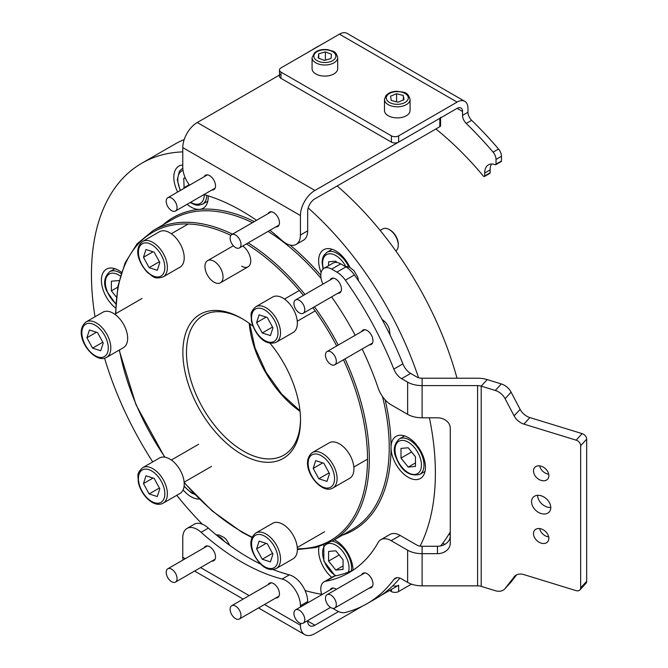 <?xml version="1.0" encoding="UTF-8"?>
<svg xmlns="http://www.w3.org/2000/svg" width="668" height="668" viewBox="0 0 668 668"><rect width="100%" height="100%" fill="white"/><g stroke="black" fill="none" stroke-linecap="round" stroke-linejoin="round"><path stroke-width="1" d="M211.881 190.004A8.317 4.801 -120 0 0 213.802 189.637A8.317 4.801 -120 0 0 215.079 182.974A8.317 4.801 -120 0 0 209.643 175.642A8.317 4.801 -120 0 0 205.485 175.225A8.317 4.801 -120 0 0 204.199 176.703M275.8 226.911A8.317 4.801 -120 0 0 277.721 226.544A8.317 4.801 -120 0 0 278.999 219.872A8.317 4.801 -120 0 0 273.563 212.541A8.317 4.801 -120 0 0 269.404 212.132A8.317 4.801 -120 0 0 268.127 213.61M256.529 220.298A215.038 124.156 -120 0 0 241.599 210.837A215.038 124.156 -120 0 0 203.974 194.572M280.977 74.19L197.252 122.528A20.483 11.824 120 0 0 182.773 147.603L182.773 167.092A20.483 11.824 -120 0 0 189.553 185.161M440.571 117.91L440.571 125.659A2.563 1.478 180 0 1 439.82 126.703L439.82 118.345L314.912 190.455A20.483 11.824 120 0 0 300.433 215.539L300.433 235.027L307.672 230.844A20.483 11.824 60 0 1 303.431 240.221L296.191 244.396A20.483 11.824 -120 0 0 300.433 235.027M439.82 126.703L314.912 198.813A10.237 5.912 120 0 0 307.672 211.355L307.672 230.844M296.191 244.396A20.483 11.824 -120 0 1 282.096 240.555A215.038 124.156 -120 0 0 269.955 230.285M439.82 118.345A2.563 1.478 -0 0 0 440.571 117.301M270.006 343.16A83.199 48.038 60 0 1 300.525 420.331A83.199 48.038 60 0 1 241.691 454.298A83.199 48.038 60 0 1 182.865 352.395A83.199 48.038 60 0 1 241.691 318.427L241.691 318.427A83.199 48.038 60 0 1 252.93 326.168M242.609 318.97A80.636 46.56 -120 0 0 203.181 315.48A80.636 46.56 -120 0 0 190.823 380.1A80.636 46.56 -120 0 0 243.503 451.159A80.636 46.56 -120 0 0 283.825 455.159A80.636 46.56 -120 0 0 300.516 419.27M385.144 399.856A180.477 104.2 60 0 1 391.031 447.502A24.324 14.045 -120 0 0 408.231 477.286A24.324 14.045 -120 0 0 420.389 478.488A24.324 14.045 -120 0 0 424.122 459.008A24.324 14.045 -120 0 0 408.231 437.573A24.324 14.045 -120 0 0 396.074 436.371A24.324 14.045 -120 0 0 391.031 447.502A180.477 104.2 60 0 1 342.283 535.21M318.978 546.708A24.324 14.045 -120 0 0 331.754 577.386M353.021 570.121A24.324 14.045 -120 0 0 335.82 540.587A24.324 14.045 -120 0 0 334.334 539.802M183.099 489.894A24.324 14.045 -120 0 0 191.006 496.691A24.324 14.045 -120 0 0 199.273 499.021M121.459 272.285A24.324 14.045 -120 0 0 118.603 270.356A24.324 14.045 -120 0 0 106.437 269.154A24.324 14.045 -120 0 0 102.196 286.697A24.324 14.045 -120 0 0 115.589 308.031M182.773 165.013A24.324 14.045 -120 0 0 178.849 166.14A24.324 14.045 -120 0 0 177.663 192.025M187.123 204.299A24.324 14.045 -120 0 0 191.006 207.063A24.324 14.045 -120 0 0 199.607 209.36A24.324 14.045 -120 0 0 203.164 208.266A24.324 14.045 -120 0 0 208.166 195.833M349.798 267.317A24.324 14.045 -120 0 0 335.82 250.951A24.324 14.045 -120 0 0 323.663 249.749A24.324 14.045 -120 0 0 321.108 272.586M305.092 590.537A243.202 140.414 -120 0 0 321.659 594.286M420.097 546.123A243.202 140.414 -120 0 0 429.415 417.801M418.552 377.721A243.202 140.414 -120 0 0 308.19 207.948M440.613 545.956A243.202 140.414 -120 0 0 450.265 531.82M457.012 378.222A243.202 140.414 -120 0 0 337.156 185.971M184.184 139.587A243.202 140.414 -120 0 0 174.398 144.397L141.816 163.209A243.202 140.414 -120 0 0 95.006 316.766M182.773 151.878A243.202 140.414 -120 0 0 141.816 163.209M104.575 358.207A243.202 140.414 -120 0 0 152.73 461.897M176.761 495.314A243.202 140.414 -120 0 0 202.371 524.221M241.691 266.173A12.801 7.39 -120 0 0 248.095 266.808A12.801 7.39 -120 0 0 250.249 257.255A12.801 7.39 -120 0 0 242.785 245.974M491.539 164.011A17.919 10.346 -120 0 0 490.128 169.914L490.128 172.778A1.278 0.743 60 0 1 489.861 173.363L484.425 176.502A1.278 0.743 -120 0 1 483.356 176.06A236.798 136.715 -120 0 0 435.887 128.974M484.425 176.502A1.278 0.743 -120 0 0 484.692 175.909L490.128 172.778M495.756 164.712A1.278 0.743 -120 0 0 496.023 164.128L501.459 160.996A1.278 0.743 60 0 1 501.192 161.581L495.756 164.712A1.278 0.743 -120 0 1 495.272 164.72A17.919 10.346 -120 0 0 488.408 164.846A17.919 10.346 -120 0 0 484.692 173.045L484.692 175.909M496.023 164.128L496.023 159.418A7.682 4.434 -120 0 0 493.093 152.154A275.199 158.884 -120 0 0 466.222 123.446A7.682 4.434 60 0 1 462.54 115.38L462.54 111.498A7.682 4.434 120 0 0 460.945 107.982A7.682 4.434 120 0 0 457.104 108.366L398.637 142.117A5.119 2.956 180 0 1 391.398 142.117L280.977 78.365A5.119 2.956 180 0 1 279.474 76.277L279.474 70.006A5.119 2.956 -0 0 0 280.977 72.094L280.977 78.365M313.709 49.014A7.682 4.434 -120 0 0 312.975 49.307A7.682 4.434 -120 0 0 312.357 49.799M312.975 49.307L318.411 46.167A7.682 4.434 60 0 1 319.145 45.883M462.54 115.38L467.967 112.249L467.967 108.366A15.364 8.868 120 0 0 464.786 101.336A15.364 8.868 120 0 0 457.104 102.095L398.637 135.846L398.637 142.117M467.967 112.249A7.682 4.434 -120 0 0 471.65 120.315L466.222 123.446M493.093 152.154L498.52 149.022A275.199 158.884 -120 0 0 471.65 120.315M498.52 149.022A7.682 4.434 60 0 1 501.459 156.287L496.023 159.418M501.459 160.996L501.459 156.287M464.786 101.336L347.126 33.4A15.364 8.868 120 0 0 339.444 34.16L280.977 67.919A5.119 2.956 -0 0 0 279.474 70.006M391.398 142.117L391.398 135.846L280.977 72.094M391.398 135.846A5.119 2.956 -0 0 0 398.637 135.846M233.716 234.326A7.682 4.434 60 0 1 240.138 240.572A7.682 4.434 60 0 1 239.386 247.937A7.682 4.434 60 0 1 237.382 248.245A7.682 4.434 60 0 1 230.961 241.991A7.682 4.434 60 0 1 231.712 234.635A7.682 4.434 60 0 1 233.716 234.326M169.012 197.377A7.682 4.434 60 0 1 175.968 203.122A7.682 4.434 60 0 1 175.467 211.03A7.682 4.434 60 0 1 174.248 211.389A7.682 4.434 60 0 1 167.284 205.635A7.682 4.434 60 0 1 167.785 197.728A7.682 4.434 60 0 1 169.012 197.377M275.8 597.977A8.317 4.801 -120 0 0 277.721 597.601A8.317 4.801 -120 0 0 278.999 590.938A8.317 4.801 -120 0 0 273.563 583.607A8.317 4.801 -120 0 0 269.404 583.197A8.317 4.801 -120 0 0 268.127 584.675M211.881 561.07A8.317 4.801 -120 0 0 213.802 560.702A8.317 4.801 -120 0 0 215.079 554.031A8.317 4.801 -120 0 0 209.643 546.7A8.317 4.801 -120 0 0 205.485 546.29A8.317 4.801 -120 0 0 204.199 547.768M201.11 532.279A20.483 11.824 -120 0 0 187.015 528.43L194.254 524.255A20.483 11.824 60 0 1 208.349 528.096L201.11 532.279A215.038 124.156 -120 0 0 241.599 561.997A215.038 124.156 -120 0 0 282.096 579.031L289.336 574.856A20.483 11.824 60 0 1 307.672 601.559L300.433 605.742A20.483 11.824 -120 0 0 282.096 579.031M208.349 528.096A215.038 124.156 -120 0 0 248.847 557.813A215.038 124.156 -120 0 0 260.553 564.051M273.053 569.553A215.038 124.156 -120 0 0 289.336 574.856M338.542 611.587L314.912 625.223A10.237 5.912 -60 0 1 309.793 625.732A10.237 5.912 -60 0 1 307.672 621.048L307.672 620.597M307.672 602.853L307.672 601.559M362.382 606.185L314.912 633.59A20.483 11.824 -60 0 1 304.675 634.6A20.483 11.824 -60 0 1 300.433 625.223L300.433 623.286M300.433 607.037L300.433 605.742M182.982 560.018A20.483 11.824 -60 0 1 182.773 557.296L182.773 537.807A20.483 11.824 -120 0 1 187.015 528.43M392.792 585.819A5.119 2.956 -0 0 0 398.637 585.251L380.585 595.672M232.932 605.342A7.682 4.434 60 0 1 239.887 611.086A7.682 4.434 60 0 1 239.386 618.994A7.682 4.434 60 0 1 238.167 619.353A7.682 4.434 60 0 1 231.203 613.608A7.682 4.434 60 0 1 231.712 605.692A7.682 4.434 60 0 1 232.932 605.342M168.428 568.526A7.682 4.434 60 0 1 175.751 573.745A7.682 4.434 60 0 1 175.467 582.095A7.682 4.434 60 0 1 174.832 582.354A7.682 4.434 60 0 1 167.501 577.144A7.682 4.434 60 0 1 167.785 568.794A7.682 4.434 60 0 1 168.428 568.526M411.446 584.124L398.637 591.522A5.119 2.956 180 0 1 391.398 591.522L391.398 589.426M389.586 590.479L391.398 591.522M337.674 57.623L337.674 68.704A12.801 7.39 180 0 1 335.495 72.82A12.801 7.39 180 0 1 321.141 75.768A12.801 7.39 180 0 1 312.073 68.704L312.073 57.623L314.57 52.722C318.235 49.925 322.869 48.948 328.464 49.791C332.789 51.686 335.653 50.125 337.674 57.623A12.801 7.39 180 0 1 335.495 61.74A12.801 7.39 180 0 1 321.141 64.696A12.801 7.39 180 0 1 312.073 57.623M325.374 51.904L318.736 53.782L318.235 58.041L324.372 60.421L331.002 58.542L331.503 54.283L325.374 51.904L325.374 60.137M318.736 58.233L318.736 53.782M410.077 99.423L410.077 110.504A12.801 7.39 180 0 1 408.899 113.602A12.801 7.39 180 0 1 394.537 117.727A12.801 7.39 180 0 1 384.476 110.504L384.476 99.423L385.887 95.649C388.434 92.802 392.25 91.349 397.326 91.282C403.096 92.518 407.697 90.982 410.077 99.423A12.801 7.39 180 0 1 408.899 102.521A12.801 7.39 180 0 1 394.537 106.646A12.801 7.39 180 0 1 384.476 99.423M396.608 93.712L390.571 96.175L391.239 100.425L397.953 102.212L403.99 99.749L403.313 95.499L396.608 93.712L396.608 101.853M403.313 100.025L403.313 95.499M395.815 250.943A12.801 7.39 -120 0 0 398.278 245.206L398.278 244.162A11.523 6.655 60 0 0 390.129 230.051L389.227 229.525A12.801 7.39 -120 0 0 382.822 228.899L380.159 230.435M398.278 245.206A12.801 7.39 -120 0 0 389.227 229.533A12.801 7.39 -120 0 0 389.227 229.525L390.129 230.051M336.881 262.466L335.82 261.155L328.581 261.806L328.581 265.68M415.471 466.439L415.471 456.787L408.231 447.777L400.992 448.42L400.992 458.081L408.231 467.082L415.471 466.439M415.471 462.907L408.231 467.082M411.588 451.96L400.992 458.081M335.82 570.096L343.06 569.453L343.06 559.792L335.82 550.791L328.581 551.434L328.581 561.087L335.82 570.096L343.06 565.913M339.185 554.966L328.581 561.087M119.004 281.061L118.603 280.56L111.364 281.203L111.364 290.864L116.332 297.043M117.735 287.182L111.364 290.864M185.328 178.055L183.767 178.197L184.126 188.292M189.203 184.71L183.767 187.85M206.88 274.064A12.801 7.39 -120 0 0 208.474 276.803A12.801 7.39 -120 0 0 220.398 282.798A12.801 7.39 -120 0 0 221.108 269.363A12.801 7.39 -120 0 0 207.598 260.629A12.801 7.39 -120 0 0 206.829 273.955A12.801 7.39 -120 0 0 206.88 274.064M255.802 306.754L272.636 297.035A20.483 11.824 60 0 1 286.923 301.051A20.483 11.824 60 0 1 297.01 319.304A20.483 11.824 60 0 1 293.118 332.505L276.276 342.225C264.119 346.993 254.149 332.639 251.377 320.657C251.636 314.995 248.838 313.217 255.802 306.754A20.483 11.824 60 0 1 270.089 310.77A20.483 11.824 60 0 1 280.176 329.023A20.483 11.824 60 0 1 276.276 342.225M259.126 314.845L256.612 322.602L262.265 332.981L270.423 335.595L272.936 327.838L267.284 317.459L259.126 314.845M266.148 317.1L256.612 322.602M272.511 327.061L262.265 332.981M312.365 452.545C297.561 464.243 319.98 494.921 332.322 488.3L332.848 488.024A20.483 11.824 60 0 0 333.065 464.761A20.483 11.824 60 0 0 312.816 452.311A20.483 11.824 60 0 0 312.365 452.545L329.207 442.826A20.483 11.824 60 0 1 329.658 442.592A20.483 11.824 60 0 1 349.898 455.042A20.483 11.824 60 0 1 349.681 478.305L332.848 488.024A20.483 11.824 60 0 1 332.397 488.258M323.855 463.258L315.688 460.636L313.183 468.402L318.828 478.772L326.994 481.394L329.499 473.637L323.855 463.258M329.082 472.86L318.828 478.772M322.719 462.891L313.183 468.402M255.802 533.031L272.636 523.311A20.483 11.824 60 0 1 287.223 527.603A20.483 11.824 60 0 1 293.118 558.782L276.276 568.501A20.483 11.824 60 0 0 270.39 537.322A20.483 11.824 60 0 0 255.802 533.031C245.949 540.921 252.546 555.509 260.846 564.335C266.123 569.328 271.266 570.714 276.276 568.501M272.936 554.114L267.284 543.735L259.126 541.113L256.612 548.879L262.265 559.258L270.423 561.871L272.936 554.114M272.511 553.338L262.265 559.258M266.148 543.368L256.612 548.879M142.66 467.709L159.502 457.989A20.483 11.824 60 0 1 173.789 462.005A20.483 11.824 60 0 1 183.875 480.259A20.483 11.824 60 0 1 179.976 493.46L163.142 503.179A20.483 11.824 60 0 0 167.042 489.978A20.483 11.824 60 0 0 156.955 471.725A20.483 11.824 60 0 0 142.66 467.709C135.704 474.18 138.493 475.95 138.234 481.611C140.397 494.52 153.615 508.415 163.142 503.179M157.289 496.549L159.802 488.792L154.149 478.413L145.983 475.8L143.478 483.557L149.123 493.936L157.289 496.549M159.376 488.016L149.123 493.936M153.014 478.054L143.478 483.557M86.097 321.909C71.284 333.608 93.704 364.277 106.045 357.664L106.571 357.38A20.483 11.824 60 0 0 106.796 334.117A20.483 11.824 60 0 0 86.548 321.675A20.483 11.824 60 0 0 86.097 321.909L102.93 312.19A20.483 11.824 60 0 1 103.381 311.956A20.483 11.824 60 0 1 123.63 324.397A20.483 11.824 60 0 1 123.413 347.661L106.571 357.38A20.483 11.824 60 0 1 106.12 357.622M92.56 348.137L100.718 350.758L103.231 342.993L97.578 332.622L89.42 330L86.907 337.757L92.56 348.137L102.805 342.225M96.442 332.255L86.907 337.757M142.66 241.432L159.502 231.712A20.483 11.824 60 0 1 174.089 236.013A20.483 11.824 60 0 1 179.976 267.183L163.142 276.903C153.565 279.792 153.106 276.009 147.712 272.736C139.412 263.918 132.815 249.323 142.66 241.432A20.483 11.824 60 0 1 157.256 245.732A20.483 11.824 60 0 1 163.142 276.903M143.478 257.28L149.123 267.659L157.289 270.281L159.802 262.516L154.149 252.145L145.983 249.523L143.478 257.28L153.014 251.778M159.376 261.739L149.123 267.659M340.713 263.877L331.662 269.104A15.364 8.868 -120 0 0 323.98 268.336L333.031 263.117A15.364 8.868 60 0 1 340.713 263.877L345.94 266.899A20.483 11.824 60 0 1 354.416 274.94A250.876 144.847 60 0 1 402.871 363.868A12.801 7.39 -120 0 0 410.636 373.429L416.682 376.919A7.682 4.434 180 0 0 422.109 378.222L477.587 378.222A20.483 11.824 -0 0 1 487.206 379.608L501.326 383.941A12.801 9.227 42.6 0 1 511.112 392.166L520.121 409.359A12.801 9.227 -137.4 0 0 529.908 417.584L582.154 433.624A5.119 3.691 42.6 0 1 586.671 439.193L580.659 445.715A5.119 3.691 -137.4 0 0 576.142 440.154L582.154 433.624M323.98 268.336A15.364 8.868 -120 0 0 320.799 275.375A15.364 8.868 -120 0 0 322.953 284.125M334.71 576.033L325.658 581.26A15.364 8.868 -120 0 0 323.98 581.878L333.031 576.651A15.364 8.868 60 0 1 334.71 576.033A215.038 124.156 -120 0 0 353.556 569.871M323.98 581.878A15.364 8.868 -120 0 0 320.799 588.909A15.364 8.868 -120 0 0 321.784 594.712M550.774 507.613A10.88 7.841 -137.4 0 0 543.936 497.009A10.88 7.841 -137.4 0 0 533.164 497.293A10.88 7.841 -137.4 0 0 531.561 501.71A10.88 7.841 -137.4 0 0 538.391 512.314A10.88 7.841 -137.4 0 0 549.171 512.03A10.88 7.841 -137.4 0 0 550.774 507.613M548.845 475.666A8.701 6.271 -137.4 0 0 543.385 467.183A8.701 6.271 -137.4 0 0 534.759 467.408A8.701 6.271 -137.4 0 0 533.481 470.948A8.701 6.271 -137.4 0 0 538.942 479.432A8.701 6.271 -137.4 0 0 547.568 479.206A8.701 6.271 -137.4 0 0 548.845 475.666M548.845 538.375A8.701 6.271 -137.4 0 0 543.385 529.891A8.701 6.271 -137.4 0 0 534.759 530.116A8.701 6.271 -137.4 0 0 533.481 533.657A8.701 6.271 -137.4 0 0 538.942 542.14A8.701 6.271 -137.4 0 0 547.568 541.907A8.701 6.271 -137.4 0 0 548.845 538.375M337.808 293.285A8.317 4.801 -120 0 0 339.728 292.918A8.317 4.801 -120 0 0 341.448 289.11A8.317 4.801 -120 0 0 337.816 280.735A8.317 4.801 -120 0 0 331.411 278.506A8.317 4.801 -120 0 0 330.126 279.984M369.337 344.847A8.317 4.801 -120 0 0 371.258 344.479A8.317 4.801 -120 0 0 372.978 340.672A8.317 4.801 -120 0 0 369.346 332.297A8.317 4.801 -120 0 0 362.941 330.067A8.317 4.801 -120 0 0 361.655 331.545M369.337 588.04A8.317 4.801 -120 0 0 371.258 587.665A8.317 4.801 -120 0 0 372.978 583.857A8.317 4.801 -120 0 0 369.346 575.49A8.317 4.801 -120 0 0 362.941 573.261A8.317 4.801 -120 0 0 361.655 574.739M336.355 589.343A8.317 4.801 -120 0 0 331.411 588.416A8.317 4.801 -120 0 0 330.126 589.894M514.894 575.983L505.108 588.491A12.801 9.227 -137.4 0 1 504.732 588.925A12.801 9.227 -137.4 0 1 495.314 590.712L481.194 586.37A7.682 4.434 180 0 0 477.587 585.853L422.109 585.853L422.109 553.663L437.465 553.663A12.801 10.454 0 0 0 450.265 543.218L450.265 428.255A12.801 10.454 0 0 0 437.465 417.801L422.109 417.801L422.109 385.611L477.587 385.611A7.682 4.434 -0 0 1 481.194 386.129L495.314 390.463L501.326 383.941M400.182 535.452L391.139 540.679A20.483 11.824 -120 0 0 380.894 539.669L389.945 534.442A20.483 11.824 60 0 1 400.182 535.452L416.682 544.979A7.682 4.434 180 0 0 422.109 546.274L437.465 546.274A12.801 10.454 180 0 0 450.265 535.828M579.908 589.936A5.119 3.691 -137.4 0 0 580.659 587.857L586.671 581.327A5.119 3.691 42.6 0 1 585.919 583.406L579.908 589.936A5.119 3.691 -137.4 0 1 576.142 590.646L523.896 574.605A12.801 9.227 42.6 0 0 514.485 576.392A12.801 9.227 42.6 0 0 514.11 576.826M516.623 574.831L511.112 581.962A12.801 9.227 42.6 0 1 510.744 582.404L504.732 588.925M511.112 392.166L505.108 398.696L514.11 415.88L520.121 409.359M529.908 417.584L523.896 424.113L576.142 440.154M580.659 587.857L580.659 445.715M586.671 581.327L586.671 439.193M523.896 424.113A12.801 9.227 42.6 0 1 514.11 415.88M505.108 398.696A12.801 9.227 -137.4 0 0 495.314 390.463M537.565 495.322A10.88 7.841 -137.4 0 0 550.766 507.48M539.644 465.872A8.701 6.271 -137.4 0 0 548.695 474.213M539.644 528.58A8.701 6.271 -137.4 0 0 548.695 536.922M422.109 378.222L422.109 385.611A20.483 11.824 180 0 1 407.63 382.146L401.585 378.656A12.801 7.39 60 0 1 393.819 369.087L402.871 363.868M362.148 348.997A215.038 124.156 -120 0 1 378.13 387.949A20.483 11.824 -120 0 0 391.139 404.816L407.63 414.335A20.483 11.824 -0 0 0 422.109 417.801M396.934 577.703L393.819 579.498A12.801 7.39 60 0 1 395.18 578.271A12.801 7.39 60 0 1 401.585 578.905L407.63 582.387A20.483 11.824 -0 0 0 422.109 585.853M422.109 546.274L422.109 553.663A20.483 11.824 180 0 1 407.63 550.198L391.139 540.679M325.658 581.26A215.038 124.156 -120 0 0 349.122 572.643A215.038 124.156 -120 0 0 378.13 542.533A20.483 11.824 -120 0 1 380.894 539.669M399.881 578.104A250.876 144.847 60 0 1 376.092 598.461L367.041 603.68A250.876 144.847 60 0 1 345.364 612.472A20.483 11.824 -120 0 1 336.889 610.736L332.706 608.323M393.819 579.498A250.876 144.847 60 0 1 367.041 603.68M355.192 335.278A215.038 124.156 -120 0 0 331.612 296.868M331.662 269.104L336.889 272.118L345.94 266.899M354.416 274.94L345.364 280.168A250.876 144.847 60 0 1 393.819 369.087M345.364 280.168A20.483 11.824 -120 0 0 336.889 272.118M295.072 300.291A7.682 4.434 60 0 1 295.523 299.957A7.682 4.434 60 0 1 302.955 303.982A7.682 4.434 60 0 1 303.656 312.933A7.682 4.434 60 0 1 303.205 313.267A7.682 4.434 60 0 1 295.774 309.242A7.682 4.434 60 0 1 295.072 300.291M326.093 352.479A7.682 4.434 60 0 1 327.053 351.527A7.682 4.434 60 0 1 334.117 354.992A7.682 4.434 60 0 1 335.695 363.876A7.682 4.434 60 0 1 334.735 364.828A7.682 4.434 60 0 1 327.671 361.363A7.682 4.434 60 0 1 326.093 352.479M325.725 596.457A7.682 4.434 60 0 1 327.053 594.712A7.682 4.434 60 0 1 333.724 597.651A7.682 4.434 60 0 1 336.062 606.268A7.682 4.434 60 0 1 334.735 608.014A7.682 4.434 60 0 1 328.063 605.083A7.682 4.434 60 0 1 325.725 596.457M293.987 612.564A7.682 4.434 60 0 1 295.523 609.876A7.682 4.434 60 0 1 301.777 612.305A7.682 4.434 60 0 1 304.742 620.489A7.682 4.434 60 0 1 303.205 623.177A7.682 4.434 60 0 1 296.951 620.747A7.682 4.434 60 0 1 293.987 612.564M182.773 147.603L300.433 215.539M197.252 122.528L314.912 190.455M248.154 242.876A179.199 103.465 60 0 1 304.984 294.504M314.436 306.779A179.199 103.465 60 0 1 338.233 345.072M345.047 358.875A179.199 103.465 60 0 1 332.196 541.03L315.797 547.568L297.36 549.522M184.143 482.321A177.922 102.722 -120 0 0 241.691 531.636A177.922 102.722 -120 0 0 252.178 537.181M297.344 548.779A177.922 102.722 -120 0 0 343.494 359.776M336.689 345.966A177.922 102.722 -120 0 0 312.874 307.681M303.414 295.406A177.922 102.722 -120 0 0 246.383 243.895M300.041 411.329A80.636 46.56 60 0 1 249.239 323.354M163.092 224.824A180.477 104.2 60 0 1 199.607 209.36A180.477 104.2 60 0 1 254.316 221.584M252.429 222.669A179.199 103.465 -120 0 0 172.912 219.154L152.997 230.652A179.199 103.465 60 0 1 232.514 234.167M332.196 541.03L352.111 529.54A179.199 103.465 -120 0 0 382.48 396.5M321.091 278.422A179.199 103.465 -120 0 0 268.068 231.379M269.839 230.351A180.477 104.2 60 0 1 270.866 231.011M290.021 245.064A180.477 104.2 60 0 1 320.799 275.325M230.877 235.386A177.922 102.722 -120 0 0 115.881 313.584M119.422 349.965A177.922 102.722 -120 0 0 164.954 457.179M462.54 111.498L457.104 108.366M457.104 102.095L339.444 34.16M490.128 169.914L484.692 173.045M300.433 625.223L264.52 604.49M249.156 595.622L200.6 567.583M185.236 558.715L182.773 557.296M314.912 625.223L307.672 621.048M224.523 541.514A13.828 7.983 -120 0 0 217.284 535.769M448.879 534.2L450.265 535.001M442.775 543.218L444.805 544.387M398.637 585.251L398.637 591.522M315.73 52.613A11.005 6.354 -0 0 0 318.736 61.439A11.005 6.354 -0 0 0 334.008 59.703A11.005 6.354 -0 0 0 331.011 50.885A11.005 6.354 -0 0 0 315.73 52.613M387.281 95.299A11.005 6.354 -0 0 0 392.667 103.732A11.005 6.354 -0 0 0 407.271 100.626A11.005 6.354 -0 0 0 401.894 92.192A11.005 6.354 -0 0 0 387.281 95.299M323.061 269.02L322.085 262.374L322.577 258.366L323.696 255.568L326.852 252.345A20.483 11.824 60 0 1 337.089 253.356A20.483 11.824 60 0 1 348.704 266.791M345.49 265.989A18.687 10.788 -120 0 0 335.82 255.552A18.687 10.788 -120 0 0 323.379 268.745M419.738 474.439C409.517 476.56 401.735 471.207 396.383 458.373C392.792 450.833 393.753 444.362 399.255 438.959A20.483 11.824 60 0 1 422.042 455.576A20.483 11.824 60 0 1 419.738 474.439L425.032 471.383M419.671 456.411A18.687 10.788 -120 0 0 401.627 440.404A18.687 10.788 -120 0 0 396.784 458.457A18.687 10.788 -120 0 0 414.836 474.464A18.687 10.788 -120 0 0 419.671 456.411M332.038 541.122A20.483 11.824 60 0 1 346.375 552.236A20.483 11.824 60 0 1 351.343 570.889M348.496 572.084A18.687 10.788 -120 0 0 341.031 549.43A18.687 10.788 -120 0 0 324.381 546.207A18.687 10.788 -120 0 0 324.414 561.563A18.687 10.788 -120 0 0 335.971 575.783M184.134 485.895A18.687 10.788 -120 0 0 191.006 492.091A18.687 10.788 -120 0 0 193.703 493.326M120.307 276.068A18.687 10.788 -120 0 0 107.606 275.4A18.687 10.788 -120 0 0 107.156 291.24A18.687 10.788 -120 0 0 115.798 303.506M114.921 268.695L109.627 271.742A20.483 11.824 60 0 1 121.067 273.513M206.746 195.39A20.483 11.824 60 0 1 204.817 202.07A20.483 11.824 60 0 1 202.513 204.208L198.145 205.327L195.156 204.892L190.188 202.538M183.04 170.432A18.687 10.788 -120 0 0 179.567 172.962A18.687 10.788 -120 0 0 180.502 190.388M190.664 202.254A18.687 10.788 -120 0 0 202.454 201.435A18.687 10.788 -120 0 0 204.224 194.638M182.807 168.286L182.038 168.737A20.483 11.824 60 0 1 182.815 168.353M251.869 321.083A18.687 10.788 -120 0 0 267.643 341.774A18.687 10.788 -120 0 0 277.671 329.357A18.687 10.788 -120 0 0 261.906 308.666A18.687 10.788 -120 0 0 251.869 321.083M312.407 454.616A18.687 10.788 -120 0 0 311.605 475.708A18.687 10.788 -120 0 0 330.276 487.415A18.687 10.788 -120 0 0 331.077 466.322A18.687 10.788 -120 0 0 312.407 454.616M268.745 539.235A18.687 10.788 -120 0 0 252.17 539.635A18.687 10.788 -120 0 0 260.804 563.759A18.687 10.788 -120 0 0 277.379 563.349A18.687 10.788 -120 0 0 268.745 539.235M164.537 490.312A18.687 10.788 -120 0 0 148.772 469.629A18.687 10.788 -120 0 0 138.735 482.037A18.687 10.788 -120 0 0 154.5 502.728A18.687 10.788 -120 0 0 164.537 490.312M103.999 356.779A18.687 10.788 -120 0 0 104.809 335.687A18.687 10.788 -120 0 0 86.139 323.98A18.687 10.788 -120 0 0 85.329 345.072A18.687 10.788 -120 0 0 103.999 356.779M147.67 272.168A18.687 10.788 -120 0 0 164.244 271.759A18.687 10.788 -120 0 0 155.602 247.636A18.687 10.788 -120 0 0 139.036 248.045A18.687 10.788 -120 0 0 147.67 272.168M477.587 585.853L477.587 385.611M437.465 553.663L437.465 546.274M487.206 379.608L481.194 386.129L481.194 586.37M505.108 588.491L511.112 581.962M407.63 414.335L407.63 382.146M407.63 582.387L407.63 550.198M410.636 373.429L401.585 378.656M252.02 537.565L241.958 532.221L212.215 510.962L184.176 482.747M299.982 410.778L281.671 394.045L266.106 372.268L255.034 347.903L249.69 323.679M152.997 230.652L136.965 243.97L125.116 262.8L117.885 286.388L115.514 313.793M119.154 350.124L135.963 404.666L164.637 457.129M239.386 247.937L279.007 225.066M231.712 234.635L271.325 211.764M175.467 211.03L215.079 188.159M167.785 197.728L207.406 174.857M304.675 634.6L258.516 607.955M243.16 599.087L194.597 571.048M279.224 571.816L288.25 574.572M239.386 618.994L279.007 596.123M231.712 605.692L271.325 582.822M216.123 534.809L218.937 534.993L224.072 537.456L226.369 539.635L229.834 545.464M175.467 582.095L215.079 559.225M167.785 568.794L207.406 545.923M326.852 252.345L332.138 249.289M399.255 438.959L404.549 435.912M323.78 545.063L323.88 561.128L335.236 575.933M194.73 494.404L191.382 492.909L184.076 486.379M115.764 304.024L106.755 291.156C103.164 283.616 104.116 277.145 109.627 271.742M180.21 190.555L177.296 179.867L179.366 171.2L182.038 168.737M202.513 204.208L207.806 201.151M206.829 273.955A22.044 22.044 0 0 0 208.474 276.803M233.357 245.757L207.598 260.629M248.095 266.808L220.398 282.798M297.268 321.241L315.187 310.896M284.468 299.072L299.314 290.496M353.84 467.032L367.5 459.15M297.268 547.51L324.573 531.753M171.334 460.027L198.638 444.262M184.134 482.196L211.439 466.431M114.762 314.227L142.067 298.462M171.334 233.75L188.226 223.997M344.312 265.956L349.974 267.409L354.065 270.765L357.772 277.212L358.566 280.902M295.523 299.957L333.324 278.139M303.205 313.267L341.006 291.44M381.946 319.229L385.603 322.335L387.732 325.308L389.31 328.781L390.087 335.044M327.053 351.527L364.862 329.7M334.735 364.828L372.535 343.001M327.053 594.712L364.862 572.885M334.735 608.014L372.535 586.187M295.523 609.876L333.324 588.049M303.205 623.177L330.518 607.404"/></g></svg>
